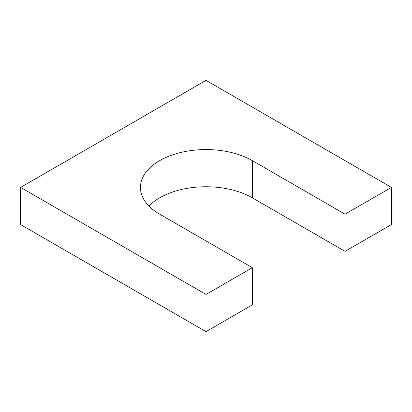 <?xml version="1.0" encoding="UTF-8"?>
<svg xmlns="http://www.w3.org/2000/svg" width="412" height="412" viewBox="0 0 412 412"><rect width="100%" height="100%" fill="white"/><g stroke="black" fill="none" stroke-linecap="round" stroke-linejoin="round"><path stroke-width="0.62" d="M206 294.446L20.6 187.409L20.6 224.592L206 331.634L252.35 304.87L252.35 267.687L206 294.446L206 331.634M252.35 160.649L252.35 197.832L345.05 251.351L345.05 214.168L252.35 160.649A65.549 37.842 0 0 0 180.914 152.445A65.549 37.842 0 0 0 140.451 187.409A65.549 37.842 0 0 0 159.65 214.168L252.35 267.687M252.35 197.832A65.549 37.842 0 0 0 148.907 206M345.05 251.351L391.4 224.592L391.4 187.409L345.05 214.168M20.6 187.409L206 80.366L391.4 187.409"/></g></svg>
